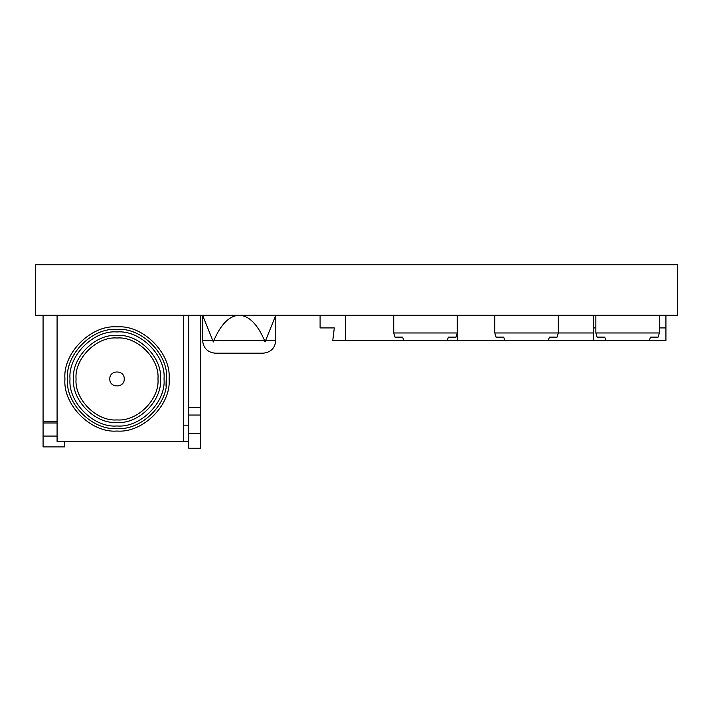 <?xml version="1.0" encoding="UTF-8"?>
<svg xmlns="http://www.w3.org/2000/svg" width="713" height="713" viewBox="0 0 713 713"><rect width="100%" height="100%" fill="white"/><g stroke="black" fill="none" stroke-linecap="round" stroke-linejoin="round"><path stroke-width="1.07" d="M166.557 378.959C168.776 403.469 141.531 430.714 117.021 428.504C92.512 430.714 65.266 403.469 67.477 378.959C65.266 354.45 92.512 327.205 117.021 329.415C141.531 327.205 168.776 354.45 166.557 378.959L166.343 383.567M76.068 378.959C74.232 399.218 96.754 421.739 117.021 419.912C137.279 421.739 159.801 399.218 157.974 378.959C159.801 358.701 137.279 336.179 117.021 338.007C96.754 336.179 74.232 358.701 76.068 378.959M109.802 378.959C109.401 388.264 124.632 388.264 124.24 378.959C124.632 369.655 109.401 369.655 109.802 378.959M202.59 340.547L212.795 340.547L213.365 341.964L202.59 315.289L202.59 340.547C203.392 348.167 207.599 352.382 215.219 353.185L263.168 353.185C270.788 352.382 274.995 348.167 275.797 340.547L265.592 340.547M213.365 341.964L213.829 340.547C220.977 324.067 229.426 315.645 239.194 315.289C248.953 315.645 257.411 324.067 264.55 340.547L265.022 341.964L275.797 315.289L275.797 340.547M57.085 315.289L35.65 315.289L35.65 264.755L677.35 264.755L677.35 315.289L57.085 315.289L57.085 441.605L183.446 441.605L183.446 315.289M595.854 327.918L593.466 327.918L593.466 315.289M659.365 327.918L665.933 327.918L665.933 315.289M345.413 315.289L345.413 340.547L332.757 340.547L334.308 327.918L320.092 327.918L320.092 315.289M665.933 327.918L665.933 340.547L649.267 340.547L650.506 337.133L649.267 340.547L605.952 340.547L604.713 337.133L597.093 337.133L595.854 332.971L659.365 332.971L659.365 315.289M595.854 332.971L595.854 315.289M593.466 327.918L593.466 340.547L447.149 340.547L448.397 337.133L447.149 340.547L403.843 340.547L402.604 337.133L394.984 337.133L393.736 332.971L457.256 332.971L457.256 315.289M393.736 332.971L393.736 315.289M503.654 337.133L504.902 340.547L503.654 337.133L496.043 337.133L494.795 332.971L494.795 315.289M448.397 337.133L456.017 337.133L457.256 332.971M402.604 337.133L403.843 340.547L345.413 340.547M548.208 340.547L549.456 337.133L548.208 340.547M494.795 332.971L558.315 332.971L557.067 337.133L549.456 337.133M650.506 337.133L658.126 337.133L659.365 332.971M57.085 421.231L43.074 421.231L43.074 446.908L64.66 446.908L64.66 441.605M188.802 441.605L183.446 441.605M43.074 421.231L43.074 315.289M188.802 407.604L200.754 407.604L200.754 448.245L188.802 448.245L188.802 315.289M457.737 340.547L457.737 315.289M447.506 339.575L447.39 340.547M166.343 374.352L166.022 386.232M200.754 407.604L200.754 315.289M188.802 433.459L200.754 433.459M188.802 415.046L200.754 415.046M188.802 425.171L183.446 425.171M43.074 422.987L57.085 422.987M43.074 436.071L57.085 436.071M593.466 340.547L605.952 340.547L604.713 337.133M593.466 332.971L558.315 332.971L558.315 315.289M64.954 378.959C62.619 353.202 91.255 324.567 117.021 326.893C142.778 324.567 171.414 353.202 169.088 378.959C171.414 404.717 142.778 433.352 117.021 431.026C91.255 433.352 62.619 404.717 64.954 378.959M70.008 378.959C67.904 402.221 93.76 428.076 117.021 425.973C140.283 428.076 166.138 402.221 164.035 378.959C166.138 355.698 140.283 329.843 117.021 331.946C93.76 329.843 67.904 355.698 70.008 378.959M160.496 378.959C162.439 400.474 138.527 424.378 117.021 422.435C95.506 424.378 71.594 400.474 73.537 378.959C71.594 357.445 95.506 333.541 117.021 335.484C138.527 333.541 162.439 357.445 160.496 378.959M213.829 340.547L264.55 340.547"/></g></svg>

